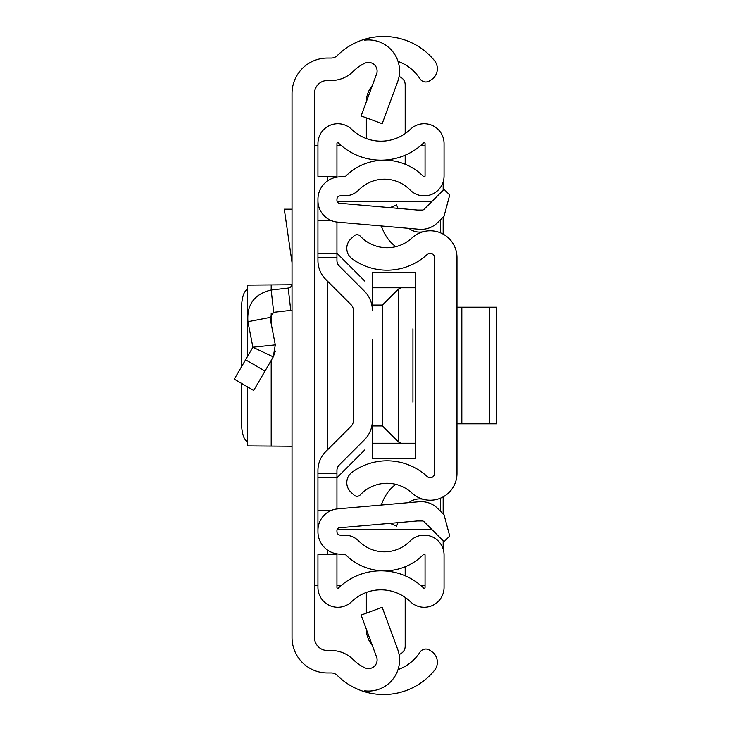 <?xml version="1.0" encoding="UTF-8"?>
<svg xmlns="http://www.w3.org/2000/svg" width="731" height="731" viewBox="0 0 731 731"><rect width="100%" height="100%" fill="white"/><g stroke="black" fill="none" stroke-linecap="round" stroke-linejoin="round"><path stroke-width="1.1" d="M292.034 637.542L292.034 93.458A35.408 35.408 0 0 1 327.442 58.051L331.234 58.051A8.635 8.635 0 0 0 337.329 55.538A65.635 65.635 0 0 1 364.687 39.246L364.687 40.178A31.086 31.086 0 0 1 397.637 81.799L382.185 123.685L361.123 115.918L376.575 74.023A8.635 8.635 0 0 0 364.687 63.277A43.184 43.184 0 0 0 353.155 71.464A31.086 31.086 0 0 1 331.234 80.511L327.442 80.511A12.957 12.957 0 0 0 314.485 93.458L314.485 637.542A12.957 12.957 0 0 0 327.442 650.489L331.234 650.489A31.086 31.086 0 0 1 353.155 659.536A43.184 43.184 0 0 0 364.687 667.723A8.635 8.635 0 0 0 376.575 656.977L361.123 615.082L382.185 607.315L397.637 649.201A31.086 31.086 0 0 1 364.687 690.822L364.687 691.754A65.635 65.635 0 0 1 337.329 675.462A8.635 8.635 0 0 0 331.234 672.949L327.442 672.949A35.408 35.408 0 0 1 292.034 637.542M398.029 669.596A43.184 43.184 0 0 0 419.832 652.372L419.978 652.162A6.908 6.908 0 0 1 429.526 650.115L431.436 651.348A12.957 12.957 0 0 1 434.433 670.418A65.635 65.635 0 0 1 364.687 691.754L364.687 690.822M364.687 40.178L364.687 39.246A65.635 65.635 0 0 1 434.433 60.582A12.957 12.957 0 0 1 431.436 79.652L429.526 80.885A6.908 6.908 0 0 1 419.978 78.838L419.832 78.628A43.184 43.184 0 0 0 398.029 61.404M314.485 585.723L317.939 585.723M317.939 145.277L314.485 145.277M425.058 585.723L421.065 585.723M340.938 585.723L336.945 585.723M336.945 145.277L340.938 145.277M421.065 145.277L425.058 145.277M443.169 181.891L443.169 190.188M443.169 217.061L443.169 234.121M443.169 496.879L443.169 513.939M443.169 540.812L443.169 549.109M292.034 310.2A26.773 26.773 0 0 1 290.755 310.373L273.714 312.32L269.967 317.437L247.928 321.722C246.667 304.553 254.415 293.981 271.164 290.015L288.206 288.069L290.755 310.373M292.034 283.774A4.322 4.322 0 0 1 288.206 288.069M245.589 359.762L264.988 371.074L253.684 390.455L234.285 379.142L252.889 347.243L275.304 344.868L269.967 317.437M275.304 344.868L273.266 356.865L252.889 347.243L247.928 321.722M264.988 371.074L273.266 356.865L275.377 351.063M292.034 209.185L284.286 209.185L292.034 262.621M292.034 446.248L247.517 445.91L247.517 386.854M291.925 284.752L247.608 285.108M247.517 289.851L246.749 289.988C243.396 291.843 241.559 299.025 241.23 311.534L241.23 367.236M241.23 383.19L241.239 420.005C241.623 432.24 243.46 439.24 246.749 441.012L247.517 441.149M456.985 473.45L456.985 257.55A26.773 26.773 0 0 0 412.001 237.931A36.705 36.705 0 0 1 360.209 236.076A4.322 4.322 0 0 0 354.106 235.866L350.907 238.845A12.957 12.957 0 0 0 352.104 258.774A59.156 59.156 0 0 0 427.279 254.388A4.322 4.322 0 0 1 434.534 257.55L434.534 473.45A4.322 4.322 0 0 1 427.279 476.612A59.156 59.156 0 0 0 352.104 472.226A12.957 12.957 0 0 0 350.907 492.155L354.106 495.134A4.322 4.322 0 0 0 360.209 494.924A36.705 36.705 0 0 1 412.001 493.069A26.773 26.773 0 0 0 456.985 473.45M398.039 208.344L396.531 204.872L390.098 207.65M395.754 246.676A40.452 40.452 0 0 1 383.199 230.594L381.18 225.943M408.94 228.374A17.27 17.27 0 0 0 422.957 231.782M398.039 522.656L396.531 526.128L390.098 523.35M408.94 502.626A17.27 17.27 0 0 1 422.957 499.218M381.18 505.057L383.199 500.406A40.452 40.452 0 0 1 395.754 484.324M496.714 423.797L489.441 423.797L489.441 307.203L496.714 307.203L496.714 423.797M456.985 307.203L461.837 307.203L461.837 423.797L489.441 423.797M461.837 423.797L456.985 423.797M461.837 307.203L489.441 307.203M353.347 420.773L353.347 310.227A7.776 7.776 0 0 0 351.072 304.736A7.776 7.776 0 0 1 353.347 310.227A7.776 7.776 0 0 0 351.072 304.736L325.779 279.443A26.773 26.773 0 0 1 317.939 260.51L317.939 253.228L336.945 253.228L336.945 222.06L336.945 260.51A7.776 7.776 0 0 0 339.221 266.011L364.504 291.294A26.773 26.773 0 0 1 372.353 310.227L372.353 272.398L415.528 272.572L415.528 443.224L401.136 443.224L398.368 441.899L382.423 425.954L372.353 425.954L372.353 391.405L372.353 420.773A26.773 26.773 0 0 1 364.504 439.706L339.221 464.989A7.776 7.776 0 0 0 336.945 470.49L336.945 508.94L336.945 477.772L317.939 477.772L317.939 470.49A26.773 26.773 0 0 1 325.779 451.557L351.072 426.264A7.776 7.776 0 0 0 353.347 420.773A7.776 7.776 0 0 1 351.072 426.264M372.353 339.595L372.353 391.405M317.939 530.368L317.939 531.684A22.451 22.451 0 0 0 340.399 554.135L344.685 554.135A0.868 0.868 0 0 1 345.297 554.4A54.843 54.843 0 0 0 423.578 554.4A0.868 0.868 0 0 1 425.058 555.003L425.058 587.413A0.868 0.868 0 0 1 423.596 588.035A61.313 61.313 0 0 0 338.407 588.035A0.868 0.868 0 0 1 336.945 587.413L336.945 554.674L317.939 554.674L317.939 587.413A19.865 19.865 0 0 0 351.602 601.704A42.316 42.316 0 0 1 410.402 601.704A19.865 19.865 0 0 0 444.064 587.413L444.064 555.003A19.865 19.865 0 0 0 410.018 541.086A35.837 35.837 0 0 1 358.857 541.086A19.865 19.865 0 0 0 344.685 535.138L340.399 535.138A3.454 3.454 0 0 1 336.945 531.684L336.945 530.368A2.595 2.595 0 0 1 339.303 527.791L420.828 520.655A4.322 4.322 0 0 1 424.263 521.907L444.055 541.698L449.729 536.024L444.055 514.825L437.695 508.474A23.319 23.319 0 0 0 419.174 501.731L337.649 508.867A21.592 21.592 0 0 0 317.939 530.368L317.939 477.772M317.939 200.632A21.592 21.592 0 0 0 337.649 222.133L419.174 229.269A23.319 23.319 0 0 0 437.695 222.526L444.055 216.175L449.729 194.976L444.055 189.302L424.263 209.093A4.322 4.322 0 0 1 420.828 210.345L339.303 203.209A2.595 2.595 0 0 1 336.945 200.632L336.945 199.316A3.454 3.454 0 0 1 340.399 195.862L344.685 195.862A19.865 19.865 0 0 0 358.857 189.914A35.837 35.837 0 0 1 410.018 189.914A19.865 19.865 0 0 0 444.064 175.997L444.064 143.587A19.865 19.865 0 0 0 410.402 129.296A42.316 42.316 0 0 1 351.602 129.296A19.865 19.865 0 0 0 317.939 143.587L317.939 176.326L336.945 176.326L336.945 143.587A0.868 0.868 0 0 1 338.407 142.965A61.313 61.313 0 0 0 423.596 142.965A0.868 0.868 0 0 1 425.058 143.587L425.058 175.997A0.868 0.868 0 0 1 423.578 176.6A54.843 54.843 0 0 0 345.297 176.6A0.868 0.868 0 0 1 344.685 176.865L340.399 176.865A22.451 22.451 0 0 0 317.939 199.316L317.939 253.228M339.221 464.989A7.776 7.776 0 0 0 336.945 470.49A7.776 7.776 0 0 1 339.221 464.989M339.221 266.011L364.504 291.294L339.221 266.011M330.887 510.585L317.939 510.585M330.887 220.415L317.939 220.415M405.193 155.2L405.193 164.256M399.062 76.563A8.635 8.635 0 0 1 405.193 84.823L405.193 133.572M366.341 101.783A25.905 25.905 0 0 1 372.335 85.518M366.332 138.552L366.332 117.837M405.193 566.744L405.193 575.8M399.062 654.437A8.635 8.635 0 0 0 405.193 646.177L405.193 597.428M366.332 613.163L366.332 592.448M372.335 645.482A25.905 25.905 0 0 1 366.341 629.217M412.942 328.795L412.942 402.205M431.939 201.409L337.064 201.409M337.064 529.591L431.939 529.591M440.574 511.353L440.574 498.131M440.574 232.869L440.574 219.647M336.945 253.228L364.943 281.234M364.943 449.766L336.945 477.772M415.528 443.224L415.528 458.428L372.353 458.602L372.353 425.954M415.528 287.776L372.353 287.776M372.353 305.046L382.423 305.046L398.368 289.101L398.368 441.899M401.136 287.776L398.368 289.101M372.353 443.224L401.136 443.224M327.442 554.674L327.442 550.023M327.442 449.903L327.442 281.097M327.442 180.977L327.442 176.326M271.164 290.015L273.714 312.32M271.201 284.862L271.201 290.006M271.201 313.517L271.201 323.778M271.201 360.41L271.201 446.138M336.945 257.55L317.939 257.55M336.945 473.45L317.939 473.45M417.483 210.053L422.81 210.053M422.81 520.947L417.483 520.947M382.423 425.954L382.423 305.046M247.517 285.09L247.517 314.531M247.517 318.698L247.517 356.454M415.528 272.398L372.353 272.398M415.528 458.602L372.353 458.602"/></g></svg>
